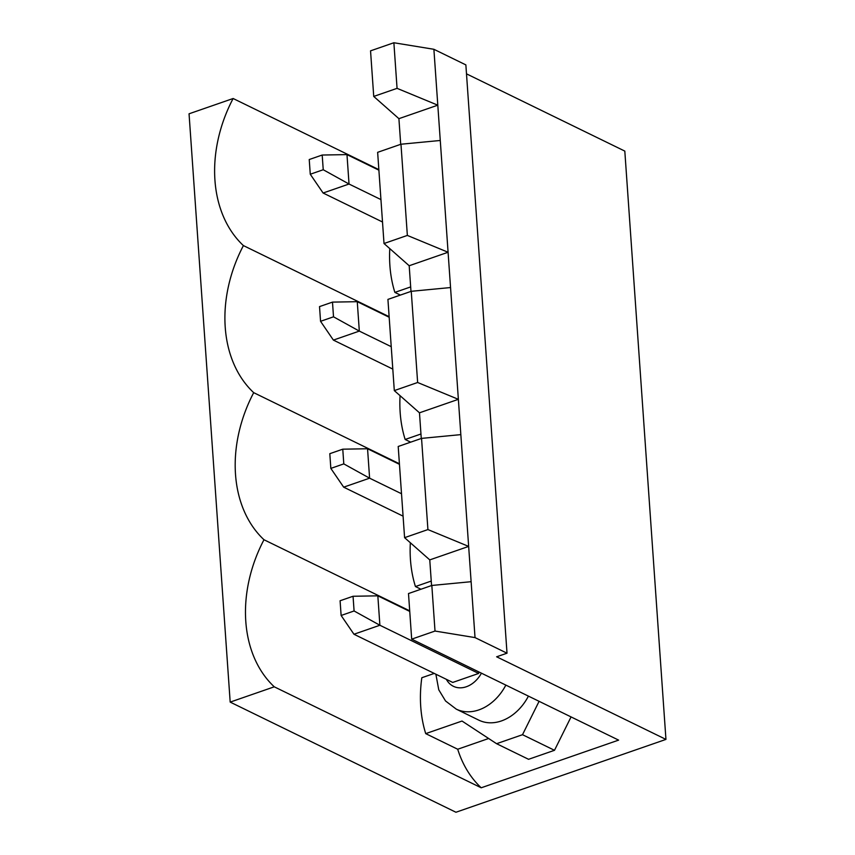 <?xml version="1.0" encoding="UTF-8"?>
<svg xmlns="http://www.w3.org/2000/svg" width="855" height="855" viewBox="0 0 855 855"><rect width="100%" height="100%" fill="white"/><g stroke="black" fill="none" stroke-linecap="round" stroke-linejoin="round"><path stroke-width="1.28" d="M341.124 615.472L354.088 610.972L353.051 596.266L340.087 600.755L341.124 615.472L353.959 634.25L452.733 682.44L478.661 673.441L379.887 625.251L353.959 634.25M409.737 611.411L377.835 595.839L379.887 625.251L354.088 610.972M377.835 595.839L353.051 596.266M330.832 468.39L343.796 463.891L342.77 449.185L329.806 453.684L330.832 468.39L343.678 487.168L403.079 516.153M401.519 493.741L369.606 478.18L343.678 487.168M399.456 464.329L367.554 448.757L369.606 478.18L343.796 463.891M367.554 448.757L342.77 449.185M320.55 321.309L333.514 316.82L332.488 302.114L319.524 306.603L320.55 321.309L333.397 340.098L392.798 369.082M391.227 346.67L359.324 331.099L333.397 340.098M389.175 317.258L357.262 301.687L359.324 331.099L333.514 316.82M357.262 301.687L332.488 302.114M310.269 174.238L323.233 169.739L322.196 155.033L309.232 159.532L310.269 174.238L323.105 193.016L382.516 222.001M380.945 199.589L349.032 184.028L323.105 193.016M378.893 170.177L346.98 154.605L349.032 184.028L323.233 169.739M346.98 154.605L322.196 155.033M410.988 291.405L409.192 265.745L384.013 243.515L377.643 152.329L400.974 144.228L407.354 235.424L448.084 252.257L440.272 140.477L400.974 144.228M384.013 243.515L407.354 235.424M440.272 140.477L437.803 105.176L398.911 118.663L373.731 96.433L397.062 88.343L437.803 105.176L433.891 49.291L465.868 64.895L507.015 653.199L475.027 637.595L448.084 252.257L409.192 265.745M400.706 144.324L398.911 118.663M397.062 88.343L393.877 42.75L370.546 50.84L373.731 96.433M189.051 113.801L233.126 98.507A125.899 95.45 -64 0 0 243.408 245.588A125.899 95.45 -64 0 0 253.7 392.659A125.899 95.45 -64 0 0 263.981 539.74A125.899 95.45 -64 0 0 274.263 686.811L230.187 702.105L189.051 113.801M450.553 287.547L411.255 291.309L417.635 382.495L458.366 399.328L419.474 412.815L394.305 390.596L387.924 299.4L411.255 291.309M433.891 49.291L393.877 42.75M394.305 390.596L417.635 382.495M378.851 169.611L233.126 98.507M389.784 248.602A125.899 95.45 -64 0 0 394.871 292.399L400.375 295.082M389.132 316.681L243.408 245.588M466.499 73.851L624.813 151.1L665.949 739.404L455.939 812.25L230.187 702.105M434.255 673.419L421.814 677.737A125.899 95.45 -64 0 0 425.726 733.633L457.703 749.236A125.899 95.45 -64 0 0 481.205 787.786L618.614 740.12L411.683 639.155L408.498 593.552L431.828 585.461L435.013 631.054L475.027 637.595M411.683 639.155L435.013 631.054M471.126 581.699L431.828 585.461M457.703 749.236L488.654 738.496M425.726 733.633L462.021 721.043L496.584 743.7L528.561 759.304L554.489 750.305L571.065 716.918M399.413 463.763L253.7 392.659M410.347 542.754A125.899 95.45 -64 0 0 415.445 586.551L420.949 589.234M409.705 610.844L263.981 539.74M398.206 446.481L421.547 438.391L427.917 529.576L468.658 546.409L429.766 559.897L404.586 537.667L398.206 446.481M404.586 537.667L427.917 529.576M460.834 434.629L421.547 438.391M400.065 395.683A125.899 95.45 -64 0 0 405.152 439.47L410.657 442.163M431.561 585.557L429.766 559.897M421.269 438.476L419.474 412.815M415.445 586.551L431.241 581.069M481.205 787.786L274.263 686.811M505.85 685.101A44.941 34.072 116 0 1 456.249 709.126L478.821 720.145A44.941 34.072 -64 0 0 501.404 720.936A44.941 34.072 -64 0 0 528.433 696.109M496.584 743.7L522.512 734.702L539.088 701.314M665.949 739.404L496.637 656.79L507.015 653.199M405.152 439.47L420.959 433.998M478.661 673.441L478.544 671.774M522.512 734.702L554.489 750.305M394.871 292.399L410.678 286.917M481.429 673.184A25.682 19.473 116 0 1 446.363 679.33M435.879 674.221L438.765 689.803L445.53 700.961L456.249 709.126"/></g></svg>
